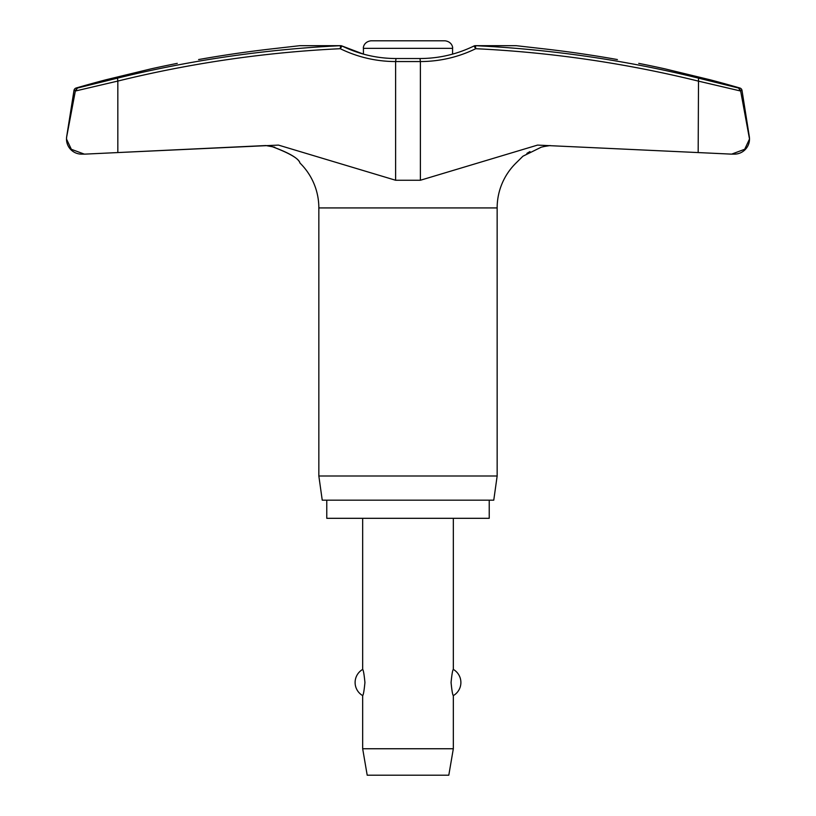 <?xml version="1.0" encoding="UTF-8"?>
<svg xmlns="http://www.w3.org/2000/svg" width="816" height="816" viewBox="0 0 816 816"><rect width="100%" height="100%" fill="white"/><g stroke="black" fill="none" stroke-linecap="round" stroke-linejoin="round"><path stroke-width="1.22" d="M274.768 147.196L265.832 145.544L117.83 152.561L278.45 145.095L395.617 180.254L420.383 180.254L537.55 145.095L731.646 154.132L744.712 149.257L749.506 139.016A15.106 15.106 0 0 0 749.323 136.66L742.009 90.443A3.019 3.019 0 0 0 739.867 88.016A1188.739 1188.739 0 0 0 710.297 79.835L664.969 68.86A1188.739 1188.739 0 0 0 638.744 63.362M731.646 154.132L734.4 154.132A15.106 15.106 0 0 0 749.506 139.016L740.551 90.443L738.48 88.016L698.516 78.142A1185.118 1175.132 90 0 0 475.493 45.696L516.293 45.696L544.201 48.878A1188.249 1186.413 90 0 1 617.406 59.558C644.966 64.464 644.966 64.464 617.406 59.558C644.966 64.464 644.966 64.464 617.406 59.558M177.256 63.362A1188.739 1188.739 0 0 0 151.031 68.86L105.703 79.835A1188.739 1188.739 0 0 0 76.133 88.016A3.019 3.019 0 0 0 73.991 90.443L66.677 136.66A15.106 15.106 0 0 0 66.494 139.016L66.494 139.016A15.106 15.106 0 0 0 81.6 154.132L85.231 154.112M66.677 136.66L66.494 139.016L71.339 149.308L84.354 154.132M198.594 59.558C171.034 64.464 171.034 64.464 198.594 59.558A1188.249 1186.413 -90 0 1 271.799 48.878L299.707 45.696L340.507 45.696L340.282 48.705L341.986 45.992A3.019 3.019 0 0 0 340.68 45.686A3.019 1.887 90 0 0 340.507 45.696A1185.118 1175.132 -90 0 0 117.484 78.142L77.52 88.016L75.358 91.025L117.83 81.07L117.484 78.142M117.83 152.561L85.262 154.112L117.83 152.561L117.83 81.07A1182.098 1172.143 90 0 1 340.282 48.705A127.653 126.582 -90 0 0 395.617 61.547L396.015 58.528L419.985 58.528C438.926 58.477 456.929 54.295 473.994 45.992L475.718 48.705L475.493 45.696A3.019 1.887 90 0 0 475.32 45.686A3.019 3.019 0 0 0 473.994 45.992L474.014 45.992A3.019 3.019 0 0 1 475.32 45.686L516.079 45.686L475.32 45.686M749.302 136.772L749.506 138.934M419.985 58.528L420.383 61.547A127.653 126.582 90 0 0 475.718 48.705A1182.098 1172.143 -90 0 1 698.17 81.07L740.642 91.025L749.323 136.66M489.223 500.177L489.223 518.313L326.777 518.313L326.777 500.177M516.416 162.578L516.049 163.016A62.832 62.832 0 0 0 497.148 207.927L497.158 476.003L318.842 476.003L318.842 207.927A62.832 62.832 0 0 0 299.951 163.016M497.158 476.003L493.762 500.177L322.238 500.177L318.842 476.003M66.718 136.66L75.449 90.443L77.52 88.016L105.703 81.039M396.015 58.528C377.074 58.477 359.071 54.295 342.006 45.992L342.026 46.012A3.019 3.019 0 0 0 340.68 45.686L299.921 45.686L340.68 45.686M274.768 48.542L286.181 47.236M293.842 46.369L294.872 46.247M730.738 154.112L698.17 152.561L698.516 78.142M710.297 81.039L738.48 88.016L740.642 91.025M521.128 46.247L521.73 46.318M523.872 46.563L529.778 47.236M541.844 147.043L540.845 147.298M529.951 151.582L526.891 153.377M550.168 145.544L544.201 146.503L550.168 145.544M516.049 163.016L522.923 156.213L541.232 147.196L544.201 146.503M271.799 146.503C289.211 152.867 298.595 158.365 299.951 163.006C299.125 158.773 289.741 153.275 271.799 146.503L265.832 145.544M342.006 45.992L363.426 54.111L363.426 48.358C363.059 47.797 363.773 41.749 370.974 40.8L445.026 40.8C452.227 41.749 452.941 47.797 452.574 48.358L452.574 54.111M362.671 518.313L362.671 669.426C363.375 669.987 364.13 674.342 364.936 682.513C364.13 690.673 363.375 695.038 362.671 695.599L362.671 748.751L367.2 775.2L448.8 775.2L453.329 748.751L453.329 695.599C452.625 695.038 451.87 690.673 451.064 682.513C451.87 674.342 452.625 669.987 453.329 669.426L453.329 518.313M362.671 748.751L453.329 748.751M740.551 90.443L742.009 90.443M497.158 207.927L318.842 207.927M73.991 90.443L75.449 90.443M363.426 48.358L452.574 48.358M739.867 88.016L738.48 88.016M77.52 88.016L76.133 88.016M395.617 180.254L395.617 61.547L420.383 61.547L420.383 180.254M453.329 695.599A15.106 15.106 0 0 0 453.329 669.426M362.671 669.426A15.106 15.106 0 0 0 362.671 695.599"/></g></svg>
